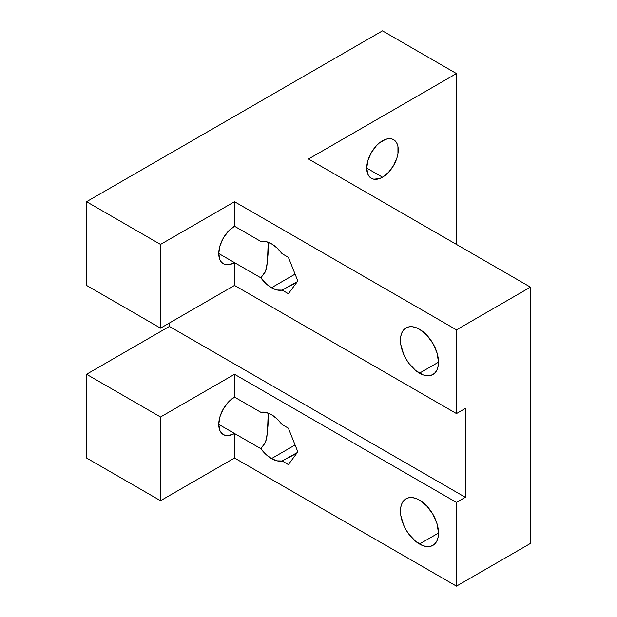 <?xml version="1.0" encoding="UTF-8"?>
<svg xmlns="http://www.w3.org/2000/svg" width="617" height="617" viewBox="0 0 617 617"><rect width="100%" height="100%" fill="white"/><g stroke="black" fill="none" stroke-linecap="round" stroke-linejoin="round"><path stroke-width="0.93" d="M419.475 544.032A26.893 15.525 60 0 1 401.914 520.339A26.893 15.525 60 0 1 406.032 498.791A26.893 15.525 60 0 1 419.475 500.117L415.765 498.405L412.202 497.587L408.917 497.718L406.032 498.791L403.665 500.749L401.914 503.534L400.826 507.027L400.826 515.596L403.665 525.144L406.032 529.841L408.917 534.237L415.765 541.471L423.185 545.752L426.756 546.562L430.041 546.431L432.926 545.366L435.286 543.4L437.044 540.623L438.124 537.129L438.494 533.057L419.475 544.032A26.893 15.525 -120 0 0 432.926 545.366A26.893 15.525 -120 0 0 437.044 523.818A26.893 15.525 -120 0 0 419.475 500.117L426.756 505.994L432.926 514.316L437.044 523.818L438.494 533.057L419.475 544.032A26.893 15.525 60 0 1 400.464 511.1A26.893 15.525 60 0 1 419.475 500.117A26.893 15.525 -120 0 1 438.494 533.057A26.893 15.525 -120 0 1 419.475 544.032L438.494 533.057M261.97 447.942L260.868 448.698L265.942 454.428L271.511 458.601L295.096 444.98L271.511 458.601A26.893 15.525 60 0 1 260.868 448.698L265.379 442.728L267.207 434.468L268.009 425.275L266.883 436.651M169.405 323.023L169.405 326.439L169.405 323.023L169.405 326.439L86.542 374.28L160.528 416.999L160.528 500.719L86.542 458.007L86.542 374.28L160.528 416.999L234.514 374.28L234.514 397.093L260.868 412.31A26.893 15.525 60 0 1 271.511 414.693L265.942 412.441L260.868 412.31A26.893 15.525 60 0 1 271.511 414.693L277.072 418.866L282.146 424.589L288.378 428.19L297.841 451.852L288.378 428.19L282.146 424.589A26.893 15.525 -120 0 0 271.511 414.693A26.893 15.525 -120 0 1 282.146 424.589L288.378 428.19L297.841 451.852L288.378 464.586L282.146 460.984L296.013 453.426M268.248 416.606L268.009 425.275M419.475 373.169A26.893 15.525 60 0 1 401.914 349.477A26.893 15.525 60 0 1 406.032 327.928A26.893 15.525 60 0 1 419.475 329.254L415.765 327.534L412.202 326.725L408.917 326.856L406.032 327.928L403.665 329.887L401.914 332.671L400.826 336.165L400.826 344.733L403.665 354.281L406.032 358.978L408.917 363.374L415.765 370.609L423.185 374.889L426.756 375.699L430.041 375.568L432.926 374.504L435.286 372.537L437.044 369.76L438.124 366.267L438.494 362.194L419.475 373.169A26.893 15.525 -120 0 0 432.926 374.504A26.893 15.525 -120 0 0 437.044 352.955A26.893 15.525 -120 0 0 419.475 329.254L426.756 335.131L432.926 343.453L437.044 352.955L438.494 362.194L419.475 373.169A26.893 15.525 60 0 1 400.464 340.237A26.893 15.525 60 0 1 419.475 329.254A26.893 15.525 -120 0 1 438.494 362.194A26.893 15.525 -120 0 1 419.475 373.169L438.494 362.194M261.97 277.079L260.868 277.835L265.942 283.565L271.511 287.738L295.096 274.118L271.511 287.738A26.893 15.525 60 0 1 260.868 277.835L265.379 271.866L267.207 263.606L268.009 254.412L266.883 265.788M295.096 274.118L271.511 287.738A26.893 15.525 60 0 1 260.868 277.835L234.514 262.626L234.514 285.432L160.528 328.151L86.542 285.432L86.542 201.713L160.528 244.425L234.514 201.713L456.472 329.856L530.458 287.144L308.5 158.993L456.472 73.562L382.486 30.85L86.542 201.713L160.528 244.425L160.528 328.151L86.542 285.432L86.542 201.713L160.528 244.425L234.514 201.713L234.514 226.231L260.868 241.448A26.893 15.525 60 0 1 271.511 243.831L265.942 241.579L260.868 241.448A26.893 15.525 60 0 1 271.511 243.831L277.072 248.003L282.146 253.726L288.378 257.328L297.841 280.99L288.378 257.328L282.146 253.726A26.893 15.525 -120 0 0 271.511 243.831A26.893 15.525 -120 0 1 282.146 253.726L288.378 257.328L297.841 280.99L288.378 293.723L282.146 290.121L296.013 282.563M268.248 245.743L268.009 254.412M382.486 177.195A22.289 12.864 120 0 1 366.729 168.094A22.289 12.864 120 0 1 382.486 140.799A22.289 12.864 -60 0 1 398.243 149.9A22.289 12.864 -60 0 1 382.486 177.195A22.289 12.864 120 0 1 371.341 178.298A22.289 12.864 120 0 1 367.925 160.435A22.289 12.864 120 0 1 382.486 140.799A22.289 12.864 -60 0 1 393.631 139.697A22.289 12.864 -60 0 1 397.047 157.551A22.289 12.864 -60 0 1 382.486 177.195L366.729 168.094L367.925 174.364L369.382 176.67L371.341 178.298L373.732 179.185L379.409 178.621L382.486 177.195L388.517 172.328L393.631 165.433L397.047 157.551L397.942 153.625L397.942 146.522L397.047 143.63L395.59 141.324L393.631 139.697L391.24 138.81L388.517 138.702L385.563 139.373L379.409 142.92L376.455 145.666L371.341 152.561L367.925 160.435L366.729 168.094L382.486 177.195L366.729 168.094M268.194 242.25L267.485 261.246L265.757 270.971L260.868 277.835L218.757 253.525L219.953 259.796L221.41 262.102L223.369 263.729L225.76 264.608L228.483 264.716L234.514 262.626L234.514 285.432L160.528 328.151L86.542 285.432L86.542 201.713L382.486 30.85L86.542 201.713M266.482 267.894L265.379 271.866M295.096 444.98L271.511 458.601A26.893 15.525 60 0 1 260.868 448.698L218.757 424.388L219.953 430.658L221.41 432.964L223.369 434.592L225.76 435.471L228.483 435.579L234.514 433.489L234.514 458.007L160.528 500.719L86.542 458.007L86.542 374.28L160.528 416.999L160.528 500.719L86.542 458.007L86.542 374.28L169.405 326.439L465.349 497.302L465.349 408.454L456.472 413.575L234.514 285.432L160.528 328.151L160.528 244.425L160.528 328.151M266.482 438.756L265.379 442.728M297.193 452.616L282.146 460.984L277.072 460.853L271.511 458.601A26.893 15.525 -120 0 0 282.146 460.984L288.378 464.586L297.841 451.852L288.378 464.586L282.146 460.984A26.893 15.525 -120 0 1 271.511 458.601M289.628 457.112L293.368 455.076M297.193 281.753L282.146 290.121L277.072 289.99L271.511 287.738A26.893 15.525 -120 0 0 282.146 290.121L288.378 293.723L297.841 280.99L288.378 293.723L282.146 290.121A26.893 15.525 -120 0 1 271.511 287.738M289.628 286.249L293.368 284.213M160.528 244.425L234.514 201.713L234.514 226.231L228.483 231.097L223.369 237.992L219.953 245.867L218.757 253.525L234.514 262.626L218.757 253.525M234.514 201.713L456.472 329.856L234.514 201.713L234.514 226.231L260.868 241.448L234.514 226.231A22.289 12.864 120 0 0 219.953 245.867A22.289 12.864 120 0 0 223.369 263.729A22.289 12.864 120 0 0 234.514 262.626L234.514 285.432L456.472 413.575L234.514 285.432M160.528 416.999L234.514 374.28L456.472 502.431L465.349 497.302L465.349 408.454L456.472 413.575L456.472 329.856L456.472 413.575L456.472 329.856L530.458 287.144L530.458 543.438L456.472 586.15L234.514 458.007L160.528 500.719L160.528 416.999L234.514 374.28L234.514 397.093L228.483 401.96L223.369 408.855L219.953 416.73L218.757 424.388L234.514 433.489L234.514 458.007L160.528 500.719M234.514 374.28L456.472 502.431L234.514 374.28L234.514 397.093L260.868 412.31L234.514 397.093A22.289 12.864 120 0 0 219.953 416.73A22.289 12.864 120 0 0 223.369 434.592A22.289 12.864 120 0 0 234.514 433.489L218.757 424.388M456.472 329.856L530.458 287.144L530.458 543.438L456.472 586.15L456.472 502.431L456.472 586.15L234.514 458.007L234.514 433.489L260.868 448.698L265.757 441.834L267.485 432.108L268.194 413.112M86.542 374.28L169.405 326.439L465.349 497.302L456.472 502.431L456.472 586.15L530.458 543.438L530.458 287.144L308.5 158.993L456.472 73.562L456.472 244.425L456.472 73.562L382.486 30.85L456.472 73.562L456.472 244.425M294.517 283.527L293.175 284.329M294.517 454.39L293.175 455.192M260.868 277.835L234.514 262.626A22.289 12.864 120 0 1 218.757 253.525A22.289 12.864 120 0 1 234.514 226.231M260.868 448.698L234.514 433.489A22.289 12.864 120 0 1 218.757 424.388A22.289 12.864 120 0 1 234.514 397.093M296.615 453.025L297.379 452.485M296.615 282.162L297.379 281.622M456.472 586.15L234.514 458.007M456.472 502.431L465.349 497.302L465.349 408.454L456.472 413.575M530.458 287.144L308.5 158.993L456.472 73.562M169.405 326.439L465.349 497.302"/></g></svg>
